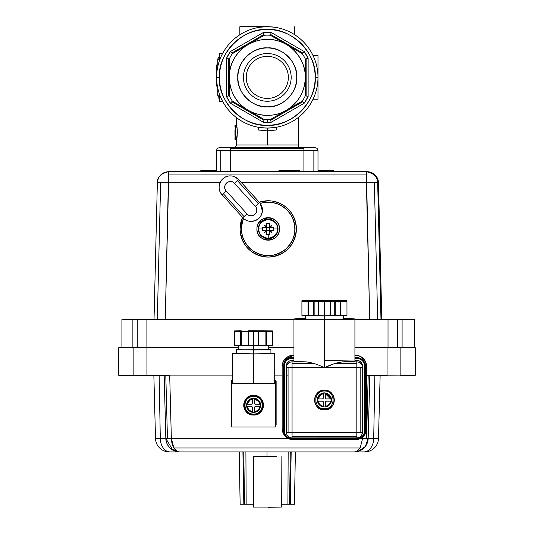 <?xml version="1.0" encoding="UTF-8"?>
<svg xmlns="http://www.w3.org/2000/svg" width="534" height="534" viewBox="0 0 534 534"><rect width="100%" height="100%" fill="white"/><g stroke="black" fill="none" stroke-linecap="round" stroke-linejoin="round"><path stroke-width="0.8" d="M240.14 49.175L241.809 48.214M229.286 68.626L229.286 67.11M165.834 438.467L167.449 438.527L165.814 375.876L164.192 375.876L165.834 438.467A13.797 13.797 0 0 0 169.999 447.993C167.349 445.316 165.961 442.145 165.834 438.467L172.862 450.135L176.654 451.584L179.578 451.904L363.948 451.904A13.797 9.752 -90 0 0 373.7 438.467L378.493 438.467L380.128 375.876L378.493 438.467A13.797 13.797 0 0 1 364.695 451.904L363.948 451.904A13.797 9.752 -90 0 0 373.7 438.467L374.861 375.876L373.7 438.467L378.493 438.467A13.797 13.797 0 0 1 364.695 451.904L295.382 451.904L294.468 504.256L295.375 451.904L364.695 451.904L169.305 451.904A13.797 13.797 0 0 1 159.673 447.993A13.797 13.797 0 0 0 169.305 451.904A13.797 13.797 98.3 0 1 155.507 438.467A13.797 13.797 0 0 0 169.305 451.904L179.578 451.904L176.654 451.584C170.086 449.655 166.475 445.283 165.834 438.467L160.3 438.467L159.139 375.876L164.192 375.876L165.834 438.467L164.192 375.876L165.834 438.467L160.3 438.467A13.797 9.752 90 0 0 170.052 451.904A13.797 9.752 90 0 1 160.3 438.467L159.139 375.876L158.191 375.876L167.015 375.876L146.93 375.876L146.93 347.714L146.93 375.168L133.14 375.168L133.14 347.714L133.14 375.168L169.245 375.168L169.712 375.876L171.354 438.467L288.206 438.467L171.354 438.467L169.712 375.876L232.47 375.876L169.712 375.876L169.245 375.168L146.93 375.168L146.93 375.669L168.197 375.669L169.245 375.168L167.015 375.876L133.84 375.876A0.701 0.701 -90 0 1 133.14 375.168L118.748 375.168L133.14 375.168A0.701 0.701 90 0 0 133.84 375.876L167.015 375.876L165.814 375.876L167.449 438.527L171.354 438.467L173.85 447.993L360.15 447.993L362.646 438.467L366.551 438.527L368.186 375.876L366.985 375.876L369.808 375.876L368.186 375.876L366.551 438.527L368.166 438.467L369.808 375.876L368.166 438.467L369.808 375.876L366.631 375.849L400.16 375.876A0.701 0.701 -90 0 0 400.86 375.168L400.86 347.714L400.86 375.168L415.252 375.168L415.292 347.714L415.292 375.168L400.86 375.168A0.701 0.701 90 0 1 400.66 375.669L415.045 375.669A0.701 0.701 -90 0 0 415.252 375.168M171.855 451.904L239.225 451.904L171.855 451.904M266.74 227.477L266.733 223.346L269.63 223.346L269.63 226.703L271.739 225.375L270.404 227.477L273.768 227.477L273.768 230.381L270.404 230.381L271.739 232.49L269.63 231.155L269.63 234.513L266.733 234.513L266.74 230.381L266.733 234.513L266.726 231.155L264.624 232.49L265.952 230.381L262.594 230.381L262.594 227.477L266.74 227.477L266.74 230.381L262.594 230.381L262.548 228.932L258.369 228.932A9.832 9.832 -90 0 0 268.195 238.758A9.832 9.832 -90 0 0 278.027 228.932L277.653 228.932A9.472 9.472 90 0 1 268.188 238.398A9.472 9.472 90 0 1 258.716 228.932A9.472 9.472 90 0 1 268.188 219.461A9.472 9.472 90 0 1 277.653 228.932L278.027 228.932A9.832 9.832 -90 0 0 268.195 219.1A9.832 9.832 -90 0 0 258.369 228.932L258.716 228.932C258.416 233.745 261.587 236.902 268.222 238.398C274.823 236.869 277.967 233.712 277.653 228.932L273.815 228.932L277.653 228.932C277.967 224.14 274.816 220.983 268.188 219.461C261.567 220.976 258.409 224.133 258.716 228.932L262.548 228.932L262.594 227.477L265.952 227.477L264.624 225.375L266.726 226.703L266.733 223.346L269.63 223.346L269.637 227.477L265.952 227.477L266.74 227.477L266.733 223.346L266.74 227.477M269.637 226.696L269.643 227.477L272.106 227.477L269.637 227.477L273.768 227.477L273.768 230.381L269.637 230.381L270.404 230.381L269.643 230.381L269.637 226.696M255.879 40.083L257.194 39.329M278.154 39.756L279.823 40.718M270.645 353.515L253.59 353.888L236.535 353.361M232.47 353.435L232.47 382.991A21.12 0.554 -0 0 0 253.59 383.546L253.59 353.989A21.12 0.554 180 0 1 232.47 353.435A21.12 0.554 180 0 1 236.275 353.121L234.7 353.682L253.59 353.989L272.487 353.682L270.912 353.121A21.12 0.554 180 0 1 274.71 353.435A21.12 0.554 180 0 1 253.59 353.989L253.59 383.546A21.12 0.554 -0 0 0 274.71 382.991L274.71 353.435M216.617 170.313L200.824 170.313L216.617 170.313L200.824 170.313L200.824 171.581L216.617 171.581M219.434 147.785L230.695 147.785L230.695 150.601L230.695 148.612L303.906 148.612L303.906 150.601L230.695 150.601L230.695 171.721L230.695 150.601L317.99 150.601L303.906 150.601L303.906 171.721L303.906 147.785L230.695 147.785L230.695 148.612L303.906 148.612L303.906 147.785L315.173 147.785A2.817 2.817 0 0 1 317.99 150.601L317.99 171.721L317.99 150.601A2.817 2.817 0 0 0 315.173 147.785L219.434 147.785A2.817 2.817 0 0 0 216.617 150.601L216.617 171.721L216.617 150.601A2.817 2.817 0 0 1 219.434 147.785A2.817 2.817 0 0 0 216.617 150.601L230.695 150.601L216.617 150.601M265.879 345.044L266.586 345.071A15.139 0.394 180 0 0 265.879 345.044M266.586 345.478L265.879 345.505A15.139 0.394 180 0 0 266.586 345.478M241.301 345.505L240.6 345.478A15.139 0.394 180 0 0 241.301 345.505M240.6 345.071L241.301 345.044A15.139 0.394 180 0 0 240.6 345.071M272.68 345.378L272.68 331.3L272.68 345.558L272.68 331.487L266.579 331.581L266.586 345.652L272.68 345.558L265.879 345.625L265.879 331.547L257.762 331.667L271.272 331.3M248.71 330.74L272.68 330.906L271.272 331.093L272.68 331.093L272.68 345.171L272.68 330.906L272.68 344.984M266.586 344.891L265.879 344.924M241.301 344.924L240.6 344.891L240.6 331.581L234.499 331.487L234.499 330.913L240.6 330.82L234.499 330.913L234.506 345.565L248.717 345.732L241.301 345.625L241.301 331.547L249.418 331.667L240.6 331.581L240.6 345.652L234.506 345.565L234.499 331.487L240.6 331.581M248.717 345.778L258.469 345.778L258.469 331.701L248.71 331.701L248.717 345.778L253.59 345.852L253.59 331.774L253.59 345.852L258.469 345.778M258.469 345.732L265.879 345.625L258.469 345.732M258.456 456.39L261.947 456.597L258.456 456.563M259.337 456.376L261.98 456.376M273.208 456.597L276.692 456.37M281.371 507.066L281.371 505.665L281.371 507.066L268.028 507.3L281.371 507.066L281.104 456.39L281.131 506.913L281.131 504.256L294.468 504.256L295.382 451.904M281.371 505.157L281.371 504.256M281.351 505.665L281.104 507.066L281.351 505.665M317.99 55.563L317.99 99.211L317.99 55.563L313.051 55.563L317.99 55.563M317.99 77.39A50.69 50.69 0 0 0 267.3 26.7A50.69 50.69 0 0 0 216.617 77.39L219.434 77.39A47.873 47.873 0 0 1 267.3 29.517A47.873 47.873 0 0 1 315.173 77.39L317.99 77.39L315.173 77.39A47.873 47.873 0 0 1 267.3 125.256A47.873 47.873 0 0 1 219.434 77.39L216.617 77.39A50.69 50.69 0 0 0 267.3 128.073A50.69 50.69 0 0 0 317.99 77.39M226.469 58.34L228.465 58.787L228.465 95.987L226.469 96.434L226.469 58.34A45.056 45.056 -59.5 0 1 230.394 51.551L232.35 53.674L230.394 51.551L263.382 32.501A45.056 45.056 180 0 1 271.225 32.501L270.364 35.257L271.225 32.501L304.213 51.551A45.056 45.056 -120.3 0 1 308.131 58.34L305.314 58.974L308.131 58.34L308.131 96.434L306.142 95.987L306.142 58.787L306.142 95.987L305.314 95.8L305.314 58.974L305.314 77.39C306.156 61.537 292.672 43.962 277.139 40.664C262.047 35.751 241.582 44.235 234.379 58.38C225.728 71.683 228.619 93.65 240.42 104.27C251.033 116.065 273.001 118.962 286.311 110.311C298.479 102.702 304.814 91.728 305.314 77.39A38.014 38.014 0 0 1 286.311 110.311L270.364 119.516L302.257 101.106L304.213 103.222L271.225 122.273L270.611 120.324L302.831 101.72L270.611 120.324L270.364 119.516L302.257 101.106L286.311 110.311A38.014 38.014 0 0 1 248.297 110.311L232.35 101.106L230.394 103.222A45.056 45.056 59.7 0 1 226.469 96.434L229.286 95.8L228.465 95.987L228.465 58.787L229.286 58.974L229.286 77.296L229.286 58.974L226.469 58.34L230.394 51.551L263.382 32.501L263.99 34.45L231.776 53.053L263.99 34.45L264.237 35.257L263.382 32.501L271.225 32.501L304.213 51.551L302.831 53.053L270.611 34.45L302.831 53.053L302.257 53.674L304.213 51.551L308.131 58.34L308.131 96.434A45.056 45.056 120.4 0 1 304.213 103.222L302.257 101.106A42.239 42.239 0 0 0 305.314 95.8L308.131 96.434L304.213 103.222L271.225 122.273L263.382 122.273L230.394 103.222L231.776 101.72L263.99 120.324L263.382 122.273L230.394 103.222L226.469 96.434L226.469 58.34M229.286 79.706L229.286 95.8A42.239 42.239 0 0 0 232.35 101.106L248.297 110.311A38.014 38.014 0 0 1 248.297 44.462A38.014 38.014 0 0 1 286.311 44.462L302.257 53.674A42.239 42.239 0 0 1 305.314 58.974A42.239 42.239 0 0 0 302.257 53.674L286.311 44.462A38.014 38.014 0 0 1 305.314 77.39L305.314 75.067M298.279 117.507L298.279 144.968A2.817 2.817 0 0 0 301.096 147.785A2.817 2.817 0 0 1 298.279 144.968L267.3 144.968L267.3 128.073L267.3 144.968L236.328 144.968A2.817 2.817 0 0 1 233.512 147.785A2.817 2.817 0 0 0 236.328 144.968L298.279 144.968M276.338 127.105L276.338 129.976L267.3 130.89L258.269 129.976L258.269 127.259M236.562 125.79L237.363 130.49M237.423 132.298L236.562 138.807M313.051 99.211L317.99 99.211L313.051 99.211M118.748 375.168L118.708 347.714L146.897 347.714L137.265 347.714L137.265 319.559L121.912 319.559L121.912 347.714L137.265 347.714L137.265 319.559L146.897 319.559L146.897 347.714L146.897 319.559L293.954 319.559L132.879 319.559L132.879 347.714L118.748 347.714L118.748 375.168A0.701 0.701 90 0 0 118.955 375.669L133.34 375.669L118.955 375.669A0.701 0.701 90 0 0 119.449 375.876L133.84 375.876L119.449 375.876M362.145 438.467L362.145 437.479L362.145 438.467M275.164 381.703L274.71 381.376A2.817 2.817 -0 0 1 275.164 381.703L274.71 381.703L275.417 381.703L275.417 383.399L267.948 383.399L275.417 383.399L275.417 427.033L231.769 427.033L231.769 381.703L232.47 381.703L232.016 381.703A2.817 2.817 -0 0 1 232.47 381.376L232.016 381.703M275.297 381.703L275.297 381.309A2.817 2.817 180 0 0 274.71 380.862L275.23 381.243M366.518 444.655L364.001 447.993A13.797 13.797 0 0 0 368.166 438.467L373.7 438.467L362.646 438.467L360.15 447.993L173.85 447.993L177.842 451.584C173.884 449.681 171.714 445.309 171.354 438.467M219.434 97.882L218.026 97.882L218.026 95.9L218.026 98.102L219.434 98.102M235.908 331.3L234.499 331.3M330.679 398.891C330.025 396.135 328.323 394.432 325.566 393.785L325.566 398.184L326.274 398.891L330.679 398.891L326.274 398.891A0.701 0.701 0 0 1 325.566 398.184L325.566 393.785A6.335 6.335 0 0 1 330.679 398.891L331.394 398.871L330.679 398.891M324.445 406.981A7.042 7.035 0 0 1 323.317 406.888L323.317 401.768L323.317 406.941L325.566 406.888L325.566 406.261L325.566 406.941A7.042 7.035 180 0 0 331.394 401.121L326.274 401.067L331.394 401.121L326.274 401.141L325.566 401.768L325.566 406.247L325.566 401.768L326.274 401.067A0.701 0.701 180 0 0 325.773 401.274L325.773 401.348A0.701 0.701 0 0 1 326.274 401.141L331.394 401.067L331.394 398.871A7.042 7.035 180 0 0 325.566 393.051L323.317 392.997A7.042 7.035 0 0 1 324.438 392.904L324.438 392.85A7.042 7.035 180 0 0 317.403 399.832L321.735 393.391M262.748 405.253L262.748 404.699A9.151 9.151 180 0 0 253.59 395.554A9.151 9.151 180 0 0 244.438 404.699L244.438 405.253A9.151 9.151 -0 0 1 253.59 396.108L253.59 395.554L253.59 396.108A9.151 9.151 -0 0 1 262.748 405.253A9.151 9.151 -0 0 1 253.597 414.404A9.151 9.151 -0 0 1 244.438 405.253M253.597 414.404A9.151 9.151 -0 0 1 253.59 414.404L253.597 414.13C265.031 414.631 265.038 395.894 253.59 396.395C242.149 395.894 242.149 414.631 253.597 414.13A8.871 8.864 -0 0 1 244.726 405.266A8.871 8.864 -0 0 1 253.59 396.395L253.59 396.108A9.151 9.151 180 0 0 244.438 405.259A9.151 9.151 180 0 0 253.597 414.404A9.151 9.151 180 0 0 262.748 405.253A9.151 9.151 180 0 0 253.59 396.108L253.59 396.395A8.871 8.864 -0 0 1 262.461 405.266A8.871 8.864 -0 0 1 253.597 414.13L253.597 414.404M275.451 424.53L275.417 424.57A2.817 2.817 180 0 0 276.118 422.708L276.118 423.222A2.817 2.817 -0 0 1 275.417 425.084M275.297 381.309L276.118 383.299L276.118 423.222M370.576 319.559L374.514 319.559M251.761 404.265L246.641 404.191L246.641 406.441L251.761 406.441L246.641 406.494L251.761 406.441L252.469 407.142L252.469 412.261L254.718 412.261L254.718 411.634L254.718 412.315A7.042 7.035 180 0 0 260.545 406.494L260.545 404.245A7.042 7.035 180 0 0 254.718 398.424L254.718 399.158A6.335 6.335 0 0 1 259.831 404.265L255.426 404.265L259.831 404.265C259.177 401.508 257.475 399.806 254.718 399.158L254.718 398.371L252.469 398.371L252.469 403.484L252.469 398.424A7.042 7.035 180 0 0 246.641 404.245L247.355 404.265A6.335 6.335 0 0 1 252.469 399.158L252.469 398.424L252.469 399.158C249.712 399.806 248.01 401.508 247.355 404.265L251.761 404.265L252.469 403.557L252.469 399.158L252.469 403.484M237.784 178.603L241.622 182.708L378.472 182.708L381.81 319.559L378.472 182.708L366.384 182.708L366.411 171.721L367.212 171.721L168.617 171.721L366.411 171.721L369.702 319.559L377.671 319.559L374.354 182.595L377.671 319.559L380.989 319.559L377.671 182.708C377.925 177.128 374.167 173.47 366.411 171.721A11.261 11.261 90 0 1 377.671 182.708L380.989 319.559M317.51 401.127L317.49 401.067A7.042 7.035 0 0 1 317.49 398.818L317.49 398.871A7.042 7.035 0 0 1 323.317 393.051L323.317 398.11L323.317 393.051A7.042 7.035 180 0 0 317.49 398.871L317.49 401.067L322.609 401.067L323.317 401.768L323.317 406.247A6.335 6.335 0 0 1 318.204 401.141L317.49 401.121A7.042 7.035 180 0 0 323.317 406.941C320.126 406.247 318.191 404.311 317.49 401.121L318.204 401.141C318.858 403.898 320.56 405.6 323.317 406.247L323.317 401.842L322.609 401.141L318.204 401.141L322.609 401.067L317.49 401.121M219.434 53.453L219.434 60.729L219.434 53.453L222.625 53.453L219.434 53.453M219.434 94.044L219.434 101.32L222.625 101.32L219.434 101.32L219.434 94.044M254.718 398.424L254.718 399.145L254.718 398.424A7.042 7.035 -0 0 1 260.545 404.245L260.545 404.191A7.042 7.035 -0 0 1 260.545 406.441L255.426 406.441L259.831 406.514A6.335 6.335 0 0 1 254.718 411.621L254.718 407.142L254.718 411.621C257.475 410.973 259.177 409.271 259.831 406.514L255.426 406.514L254.718 407.215L255.426 406.441L260.545 406.494C259.851 409.685 257.909 411.621 254.718 412.315L254.718 412.261A7.042 7.035 -0 0 1 252.469 412.261L252.469 411.621A6.335 6.335 0 0 1 247.355 406.514L246.641 406.441A7.042 7.035 -0 0 1 246.641 404.191L246.641 404.245A7.042 7.035 -0 0 1 252.469 398.424L252.469 398.371A7.042 7.035 -0 0 1 253.59 398.277L253.59 398.277A7.042 7.035 -0 0 1 254.718 398.371L254.718 398.424M254.718 403.557L254.718 399.158L254.718 403.557L255.426 404.265M282.152 366.558L282.159 428.488L282.152 366.558A11.261 11.261 -0 0 1 293.42 355.297C286.618 356.004 282.86 359.762 282.152 366.558L282.152 366.558M414.764 347.714L414.764 319.559L402.095 319.559L402.095 347.714L402.095 319.559L397.643 319.559L397.643 347.714L414.764 347.714L414.764 319.559L388.018 319.559L388.018 347.714L397.643 347.714L397.643 319.559L354.923 319.559L388.018 319.559L388.018 347.714L415.252 347.714M314.586 399.953A9.859 9.852 180 0 0 324.445 409.691L324.445 409.912A9.859 9.852 0 0 1 314.586 400.059A9.859 9.852 0 0 1 324.438 390.207C337.154 389.653 337.154 410.472 324.445 409.912C311.729 410.472 311.729 389.653 324.438 390.207A9.859 9.852 0 0 1 334.297 400.059A9.859 9.852 0 0 1 324.445 409.912L324.445 409.691A9.859 9.852 180 0 0 334.297 399.953M356.825 432.433L356.825 367.692L292.058 367.692L292.058 432.433L356.825 432.433L356.825 437.92C359.989 437.9 361.872 436.024 362.459 432.286L356.825 432.433L360.81 432.393L360.804 367.646L356.825 367.692L362.459 367.539A5.634 5.627 180 0 0 356.825 361.912L356.825 432.433L292.058 432.433L292.058 367.692L286.424 367.546L286.431 432.286L288.08 432.393L288.073 367.646L288.08 432.393L292.058 432.433L292.058 436.371L356.825 436.371L356.825 432.433M321.848 393.344L324.438 392.85L331.481 399.832M324.445 408.757C335.886 409.258 335.886 390.521 324.438 391.021C313.004 390.521 312.997 409.258 324.445 408.757M176.654 451.584L169.999 447.993A13.797 13.797 0 0 0 176.654 451.584L172.862 450.135M303.319 301.016L301.91 300.682L324.438 300.342L346.966 300.682L346.966 314.94L346.966 300.682L345.558 300.862L346.966 301.363L335.259 301.496L335.259 315.574L340.165 315.494L340.165 301.423L308.011 301.456L308.011 315.527L308.712 315.501L308.712 301.423L308.712 315.501L313.618 315.574L313.618 301.496L301.91 301.363L303.319 301.176L301.91 300.682L308.011 300.589M288.08 436.271A5.634 5.627 0 0 1 286.431 432.286A5.634 5.634 0 0 0 292.058 437.92L292.058 436.445L292.058 437.92L356.825 437.92L356.825 436.371L292.058 436.371L292.058 437.92L356.825 437.913C360.243 437.58 362.119 435.704 362.459 432.286L362.459 366.07L362.459 432.286L362.459 367.539L360.804 367.646L360.81 432.393L362.459 432.286L362.459 430.811L362.459 432.286M318.344 300.475L334.738 300.542M346.966 314.94L346.966 300.862L345.558 301.176M305.501 318.898L308.512 319.345L324.438 319.552L340.365 319.339L343.375 318.891M324.438 360.463L353.481 361.017L353.354 361.511L342.094 361.912A30.485 0.801 -0 0 0 354.923 361.264L354.923 319.038A30.485 0.801 180 0 0 343.375 318.411L353.862 318.831L353.348 319.292L324.438 319.833L295.529 319.292L295.015 318.831L305.501 318.411A30.485 0.801 180 0 0 293.954 319.038A30.485 0.801 180 0 0 324.438 319.833L324.438 367.692C330.893 364.542 336.774 362.613 342.094 361.912L356.825 361.912A5.634 5.627 0 0 1 360.804 363.561L360.804 362.085A5.634 5.627 180 0 0 356.825 360.437L356.825 361.912L356.825 360.437L354.923 360.437M160.754 174.925A11.261 11.261 90 0 1 168.617 171.721L168.597 174.925L366.391 174.925L168.597 174.925L168.59 182.708L220.041 182.708L157.356 182.708L154.026 319.559L157.303 319.559L160.641 182.595L157.303 319.559L165.26 319.559L168.617 171.721C160.861 173.47 157.109 177.128 157.356 182.708L168.59 182.708L165.26 319.559M317.99 171.581L333.783 171.581L333.783 170.313L333.783 171.581L333.783 170.313L317.99 170.313M146.897 347.714L238.458 347.714L146.897 347.714M268.729 347.714L293.96 347.714L268.729 347.714M354.923 347.714L388.018 347.714L354.923 347.714M354.923 357.006L356.639 357.326A11.261 11.261 180 0 0 354.923 357.012M292.245 357.326L293.96 357.012A11.261 11.261 180 0 0 292.252 357.326M366.638 428.422A11.261 11.261 180 0 0 366.638 428.415L366.638 428.488A11.261 11.261 -0 0 1 355.37 439.749L293.42 439.749A11.261 11.261 -0 0 1 282.159 428.488C282.866 435.29 286.618 439.041 293.42 439.749L355.37 439.749C362.172 439.041 365.93 435.283 366.638 428.488L366.631 366.558C365.924 359.756 362.172 356.004 355.37 355.297L354.923 355.297L355.37 355.297A11.261 11.261 -0 0 1 366.631 366.558L366.638 428.488L366.631 366.484L361.885 357.299M284.228 359.976L293.42 355.223A11.261 11.261 180 0 0 285.456 358.521L285.456 358.521A11.261 11.261 180 0 0 282.152 366.484L282.947 362.339M258.196 456.39L273.208 456.39M261.974 456.376L259.731 456.376M324.438 300.635C305.375 300.896 305.375 301.149 324.438 301.41C343.502 301.149 343.502 300.896 324.438 300.635L324.438 301.41A14.785 0.387 180 0 1 309.653 301.022A14.785 0.387 180 0 1 324.438 300.635A14.785 0.387 180 0 1 339.224 301.022A14.785 0.387 180 0 1 324.438 301.41L324.438 300.635M234.947 134.935L234.94 134.354M234.933 130.456L235.073 137.565M231.082 424.81L231.082 423.529L231.082 424.81M231.082 423.008L231.082 383.512M231.082 381.176L231.082 382.998L231.082 381.102L232.47 380.402L231.783 380.402L231.082 381.176A0.701 0.701 -0 0 1 231.289 380.682L231.289 380.608A0.701 0.701 180 0 0 231.082 381.102L231.783 380.402M365.276 430.517L364.568 430.811A7.743 7.743 0 0 1 356.825 438.554L356.825 439.242L292.058 439.048L356.825 439.048L356.825 438.554L292.058 438.554L292.058 439.242L356.825 439.235A8.451 8.444 180 0 0 365.276 430.791L365.269 366.05L365.276 430.791L364.568 430.811L364.568 366.07C364.081 361.391 361.505 358.808 356.825 358.327L354.923 358.327L356.825 358.327L356.825 357.606L356.825 358.327A7.743 7.743 0 0 1 364.568 366.07L365.269 366.05A8.451 8.444 180 0 0 356.825 357.606L354.923 357.606L356.825 357.606A8.451 8.444 0 0 1 365.269 366.05L365.276 430.517A8.451 8.444 0 0 1 365.276 430.531A8.451 8.444 180 0 0 365.276 430.517L365.276 430.791A8.451 8.444 0 0 1 362.8 436.765M234.553 183.389L238.738 179.611A11.261 11.261 -90 0 0 220.095 182.595A11.261 11.261 -90 0 0 222.037 194.723L226.196 190.945A5.634 5.634 90 0 1 226.596 182.988A5.634 5.634 90 0 1 234.553 183.389C229.914 177.789 221.089 185.772 226.196 190.945L246.982 213.914C251.614 219.514 260.438 211.531 255.332 206.358L234.553 183.389L255.332 206.358L259.524 202.58A11.261 11.261 90 0 1 251.167 221.403A11.261 11.261 90 0 1 242.816 217.692L246.982 213.914A5.634 5.634 -90 0 0 256.787 210.136A5.634 5.634 -90 0 0 255.332 206.358L258.289 203.688L237.51 180.719L234.553 183.389M234.94 126.665C235.734 126.318 235.734 138.279 234.94 137.932L234.94 139.334C236.101 139.774 236.101 124.816 234.94 125.256L234.94 126.665C235.728 126.258 235.728 138.339 234.94 137.932M354.923 357.326L356.952 357.326L362.8 359.729L365.269 365.77L365.136 364.255M284.315 365.723L283.607 365.777C284.115 360.644 286.925 357.833 292.058 357.326L293.96 357.333L292.058 357.333A8.451 8.444 180 0 0 286.084 359.803L286.084 360.083A8.451 8.444 0 0 1 292.058 357.606L292.058 358.327L293.96 358.327L292.058 358.327C287.379 358.815 284.796 361.391 284.315 366.07L284.315 430.811L283.614 430.798L283.607 365.777L283.614 430.798A8.451 8.444 0 0 1 283.614 430.517L283.607 365.777L284.322 365.723L283.607 365.777A8.451 8.444 0 0 1 292.058 357.333L293.96 357.326M236.328 117.507L236.328 125.256L235.874 125.256M235.874 139.334L236.328 139.334L236.328 144.968M250.299 111.466L264.237 119.516L248.297 110.311L264.237 119.516L263.99 120.324L231.776 101.72L232.35 101.106A42.239 42.239 0 0 1 229.286 95.8M264.156 35.311L248.443 44.375M246.287 45.624L232.35 53.674A42.239 42.239 0 0 0 229.286 58.974A42.239 42.239 0 0 1 232.35 53.674L248.223 44.502L232.35 53.674M305.314 95.699L305.314 77.537M362.145 447.993L362.145 449.508M253.51 504.256L240.133 504.256L239.225 451.904L240.146 504.256L243.824 504.256L242.917 451.904L243.824 504.256L246.154 504.256L245.9 451.904L246.154 504.256L253.517 504.256L253.51 507.066L281.104 507.066L253.51 507.066L253.51 456.39L258.363 456.563M232.47 382.991L239.232 383.399L231.769 383.399L231.769 427.033L275.417 427.033L275.417 381.703L275.417 425.338M219.434 96.701L218.026 96.701L218.026 98.062L219.434 98.062L218.026 98.102M305.314 86.148L305.314 87.663M294.468 105.598L292.799 106.56M220.742 171.721L220.742 150.601L220.742 171.721M305.314 67.972L305.314 69.894M293.894 48.841L295.209 49.602M243.738 405.179A9.859 9.852 180 0 0 253.59 414.991L253.597 415.065A9.859 9.852 -0 0 1 243.738 405.213A9.859 9.852 -0 0 1 253.59 395.36A9.859 9.852 -0 0 1 263.449 405.213A9.859 9.852 -0 0 1 253.597 415.065L253.597 414.991A9.859 9.852 180 0 0 263.449 405.179M253.597 415.065A9.859 9.852 -0 0 1 253.59 415.065C266.306 415.626 266.306 394.806 253.59 395.36C240.881 394.806 240.881 415.626 253.597 415.065M276.245 456.563L253.51 456.39L253.51 507.066M278.728 114.69L277.406 115.444M256.453 115.017L254.785 114.056M231.769 381.703L231.769 383.399L267.948 383.399M242.89 349.777L267.541 349.65M270.912 349.496L270.912 353.435A17.315 0.454 -0 0 1 253.59 353.888L253.59 349.95A17.315 0.454 180 0 0 270.912 349.496A17.315 0.454 180 0 0 268.729 349.276L268.675 349.717L253.59 349.95L238.511 349.717L238.458 349.276A17.315 0.454 180 0 0 236.275 349.496L236.275 353.435A17.315 0.454 -0 0 0 253.59 353.888L253.59 349.95A17.315 0.454 180 0 1 236.275 349.496M286.204 44.402L270.364 35.257A42.239 42.239 0 0 0 264.237 35.257A42.239 42.239 0 0 1 270.364 35.257L286.204 44.402M267.3 119.623L267.3 122.44L267.3 119.623M274.342 124.736A47.873 47.873 0 0 1 267.3 125.256L267.3 125.256C291.09 127.319 317.236 101.173 315.173 77.39C317.236 53.6 291.09 27.454 267.3 29.517C243.517 27.454 217.371 53.6 219.434 77.39C217.371 101.173 243.517 127.319 267.3 125.256M239.846 34.777L239.846 26.7L239.846 34.777M293.827 117.233L293.42 117.507M285.924 121.485L284.095 122.219M398.337 375.876L414.551 375.876L398.337 375.876M378.493 438.467L380.128 375.876M267.3 47.893A29.497 29.497 0 0 1 296.797 77.39A29.497 29.497 0 0 1 267.3 106.887L267.3 106.887A29.497 29.497 0 0 1 237.804 77.39A29.497 29.497 0 0 1 267.3 47.893L267.3 47.893C281.959 46.618 298.072 62.732 296.797 77.39C298.072 92.042 281.959 108.155 267.3 106.887C252.649 108.155 236.535 92.042 237.804 77.39C236.535 62.732 252.642 46.618 267.3 47.893M414.551 375.876A0.701 0.701 -90 0 0 415.045 375.669L400.66 375.669A0.701 0.701 90 0 1 400.16 375.876L366.631 375.669L387.07 375.669L387.07 347.714L387.07 375.876L366.985 375.876M231.996 381.203L232.47 380.862A2.817 2.817 180 0 0 231.889 381.309L231.889 381.703L231.889 381.309A2.817 2.817 180 0 0 231.062 383.299L231.062 383.819A2.817 2.817 -0 0 1 231.769 381.957M231.062 383.299L231.062 383.819M159.673 447.993A13.797 13.797 0 0 1 155.507 438.467L160.3 438.467L155.507 438.467L153.872 375.876L155.507 438.467M364.001 447.993L357.346 451.584A13.797 13.797 0 0 0 364.001 447.993M322.609 398.891L323.317 398.184L323.317 393.785C320.56 394.432 318.858 396.135 318.204 398.891L322.609 398.891L318.204 398.891A6.335 6.335 0 0 1 323.317 393.785L323.317 398.11M325.566 406.941L325.566 406.247C328.323 405.6 330.025 403.898 330.679 401.141A6.335 6.335 0 0 1 325.566 406.247L325.566 406.941C328.757 406.247 330.7 404.311 331.394 401.121M251 398.718L253.59 398.224L260.091 402.563M260.138 402.669L260.632 405.173M260.632 405.213A7.042 7.035 180 0 0 253.59 398.224L253.59 398.224A7.042 7.035 180 0 0 246.554 405.213L250.887 398.764M121.912 347.714L121.912 319.559L132.879 319.559L132.879 347.714M308.011 301.456L301.91 301.363L301.917 315.44L308.011 315.527L308.011 301.456M362.459 367.539L362.459 366.07A5.634 5.627 180 0 0 360.804 362.085L360.804 363.561A5.634 5.627 0 0 1 362.459 367.539L362.459 367.539M219.14 186.6A11.261 11.261 90 0 1 238.738 179.611L234.059 176.487A11.261 11.261 -90 0 0 230.468 175.9L230.388 175.9C221.016 175.419 215.362 188.088 222.037 194.723L242.816 217.692L246.982 213.914L226.196 190.945L223.252 193.615L244.031 216.584L223.252 193.615L222.037 194.723M301.917 315.44L301.91 301.176M259.043 222.364L268.181 217.665M268.435 217.672A11.261 11.261 -90 0 0 268.195 217.665A11.261 11.261 90 0 1 279.442 229.493A11.261 11.261 90 0 1 268.195 240.193A11.261 11.261 90 0 1 256.941 228.365L256.941 228.365A11.261 11.261 90 0 1 268.195 217.665A11.261 11.261 -90 0 0 256.947 228.365C257.041 213.827 280.797 215.015 279.442 229.493C279.349 244.031 255.586 242.843 256.941 228.365A11.261 11.261 -90 0 0 268.195 240.193L267.948 240.193M267.08 240.14L264.771 239.659M261.627 238.077L259.844 236.489M258.696 234.98L258.469 234.613M243.584 218.439C239.159 231.295 242.182 242.056 252.669 250.713C264.277 257.795 275.431 257.148 286.137 248.771C295.542 238.952 297.304 227.918 291.417 215.656C283.848 204.362 273.448 200.277 260.212 203.394L262.408 211.144M262.401 211.224L261.233 215.235M261.186 215.329L258.823 218.419M258.75 218.486L255.379 220.589M255.359 220.602L251.24 221.396M346.966 301.363L340.866 301.456L340.866 315.527L346.966 315.434L346.966 301.363M319.045 301.577L314.146 301.503L314.146 315.581L318.344 315.641M293.96 360.437L292.058 360.437L292.058 361.912L306.79 361.912C312.103 362.613 317.99 364.542 324.438 367.692L324.438 319.833A30.485 0.801 180 0 0 354.923 319.038M362.686 437.046L362.646 438.467L360.584 438.467M255.165 406.487L255.426 406.441A0.701 0.701 180 0 0 254.925 406.648L254.925 406.721A0.701 0.701 -0 0 1 255.426 406.514L255.426 406.441M293.954 319.038L293.96 361.264A30.485 0.801 -0 0 0 306.79 361.912L292.058 361.912A5.634 5.627 180 0 0 286.424 367.546L292.058 367.692L292.058 361.912L292.058 367.692L356.825 367.692L356.825 363.667L334.331 363.667L324.438 367.692M314.146 300.542L319.045 300.468M361.531 357.059L359.762 356.118M359.516 356.011L355.37 355.223A11.261 11.261 180 0 1 363.334 358.521L363.334 358.521A11.261 11.261 180 0 1 366.631 366.484L366.638 428.488M283.988 360.323L283.047 362.092M231.789 425.438L231.082 424.737L231.082 423.529M275.931 425.304A0.701 0.701 -0 0 1 275.431 425.511L276.138 424.81L276.138 381.176L275.431 380.395L274.71 380.395L276.138 381.102L276.138 424.737M368.166 438.467A13.797 13.797 0 0 1 357.346 451.584L354.422 451.904L358.347 451.317L365.336 446.484L368.166 438.467L369.808 375.876M369.702 319.559L366.384 182.708L241.622 182.708L238.738 179.611L259.524 202.58L238.738 179.611L237.51 180.719L258.289 203.688L259.544 202.58L259.237 202.232L260.212 203.394L259.524 202.58A11.261 11.261 90 0 1 251.167 221.403A11.261 11.261 -90 0 0 260.212 203.394A26.753 26.753 90 0 1 294.942 228.932L296.357 228.932A28.162 28.162 -90 0 0 259.237 202.232A28.162 28.162 90 0 1 296.317 230.341L296.363 230.341A28.162 28.162 -90 0 0 271.866 201.004A28.162 28.162 90 0 1 296.397 228.932A28.162 28.162 90 0 1 268.235 257.088A28.162 28.162 -90 0 0 296.363 230.341L296.317 230.341A28.162 28.162 90 0 1 268.195 257.088A28.162 28.162 90 0 1 240.04 228.932A28.162 28.162 -90 0 0 268.195 257.088A28.162 28.162 -90 0 0 296.357 228.932L294.942 228.932A26.753 26.753 90 0 1 268.195 255.679A26.753 26.753 90 0 1 241.441 228.932L240.04 228.932L241.441 228.932A26.753 26.753 90 0 1 243.564 218.486M267.901 200.771L271.866 201.004C287.012 204.188 295.189 213.5 296.397 228.932C294.728 246.034 285.343 255.419 268.235 257.088L268.195 257.088C251.087 255.412 241.702 246.027 240.04 228.932A28.162 28.162 -90 0 1 242.523 217.365M280.55 170.313L297.899 170.313M271.619 218.199A11.261 11.261 -90 0 0 269.31 217.718M268.195 240.193L268.195 240.193A11.261 11.261 -90 0 0 270.798 239.886M284.315 430.471L283.614 430.517L284.315 430.471M362.459 430.831A5.634 5.627 180 0 0 362.459 430.811L362.599 366.07L362.459 430.811M218.026 57.265L219.434 57.098L218.026 57.098L218.026 58.873L218.026 57.265L219.434 57.265M241.622 182.708L259.27 202.219L241.622 182.708M324.438 319.552L324.438 315.781L324.438 319.552M314.146 315.514A18.937 0.494 180 0 1 313.618 315.507M335.259 315.501A18.937 0.494 180 0 1 334.738 315.514M356.825 357.827L354.923 357.827L356.825 357.827M293.96 357.827L292.058 357.827L293.96 357.827M286.424 365.703L286.791 363.707A5.634 5.627 180 0 0 286.424 365.703L286.424 367.546A5.634 5.627 0 0 1 288.073 363.561L288.073 362.085A5.634 5.627 180 0 0 286.424 366.07L286.424 367.546L297.692 367.546M264.237 119.516A42.239 42.239 0 0 0 270.364 119.516L302.257 101.106A42.239 42.239 0 0 0 305.314 95.8L305.314 58.974M272.106 230.381L273.768 230.381L272.106 230.381M269.643 230.381L269.63 234.513L266.733 234.513L266.74 230.381L269.637 230.381M243.784 451.904L244.505 504.256L243.784 451.904M313.865 150.601L313.865 171.721L313.865 150.601M299.501 170.313L289.194 170.313L289.194 171.581L299.501 171.581L299.501 170.313M278.942 171.581L278.942 170.313L289.194 170.313L289.194 171.581L278.942 171.581M238.458 345.625L238.458 349.496A15.139 0.394 -0 0 0 253.59 349.89L253.59 345.852L253.59 349.89A15.139 0.394 -0 0 0 268.729 349.496L268.729 345.618M253.59 330.92L264.15 331.2L243.03 331.2L253.59 330.92C267.207 331.107 267.207 331.287 253.59 331.474C239.973 331.294 239.973 331.107 253.59 330.92M260.265 27.194L267.3 26.7L239.846 26.7L267.3 26.7A50.69 50.69 0 0 1 317.99 77.39A50.69 50.69 0 0 1 267.3 128.073A50.69 50.69 0 0 1 216.617 77.39A50.69 50.69 0 0 1 267.3 26.7L274.342 27.194M260.265 127.579L267.3 128.073L274.342 127.579M294.755 34.777L294.755 26.7L294.755 34.777M241.301 330.853L240.6 330.82M249.418 331.667L257.762 331.667M387.07 375.168L366.631 375.168L387.07 375.168M274.71 375.876L282.152 375.876M286.424 375.876L288.073 375.876M340.866 301.456L340.165 301.423L340.165 315.494L340.866 315.527L340.866 301.456M330.533 315.641L334.738 315.581L334.738 301.503L329.832 301.577L330.533 301.61L330.533 315.687L330.533 301.61L324.438 301.703L324.438 315.781L330.533 315.687M231.769 425.084A2.817 2.817 -0 0 1 231.068 423.228L231.068 422.708A2.817 2.817 180 0 0 231.769 424.57M275.431 380.468L274.71 380.468L275.431 380.468M232.47 380.475L231.783 380.475L232.47 380.475M231.082 382.998L231.923 381.276M378.472 182.708A11.261 11.261 -90 0 0 375.082 174.925L374.281 174.925L375.082 174.925A11.261 11.261 -90 0 0 367.212 171.721C373.927 172.349 377.685 176.013 378.472 182.708L381.81 319.559M161.361 319.559L157.744 319.559M155.367 319.559L154.847 319.559M168.617 171.721C161.909 172.349 158.151 176.013 157.356 182.708L154.026 319.559M246.641 406.494A7.042 7.035 180 0 0 252.469 412.315C249.278 411.621 247.335 409.685 246.641 406.494M380.475 319.559L378.092 319.559M324.438 301.703L318.344 301.61L318.344 315.687L324.438 315.781L324.438 301.703M251.167 221.403A11.261 11.261 90 0 1 242.816 217.692C245.079 220.108 247.863 221.343 251.167 221.403L251.167 221.403M340.866 300.589L346.966 300.682L346.966 314.753M247.355 406.514C248.01 409.271 249.712 410.973 252.469 411.621L252.469 407.215L251.761 406.514L247.355 406.514M356.158 451.584L360.15 447.993M316.695 364.462L314.553 363.667L292.058 363.667L314.553 363.667L306.79 361.912M292.058 361.912L292.058 360.437A5.634 5.627 180 0 0 288.073 362.085L288.073 363.561A5.634 5.627 0 0 1 292.058 361.912M292.058 437.92L292.058 432.433L286.431 432.286L286.424 367.546L286.431 430.811M356.825 361.912L342.094 361.912L334.331 363.667L356.825 363.667L356.825 361.912M335.259 300.549L340.165 300.622M236.348 139.334C237.563 139.821 237.563 124.776 236.348 125.256L234.94 125.256C236.101 124.776 236.101 139.821 234.94 139.334L236.348 139.334M364.568 430.471L365.069 430.491L364.568 430.471M281.104 504.223L287.913 504.256L288.166 451.904L287.913 504.256L289.568 504.256L290.289 451.904L289.568 504.256L290.256 504.256L291.17 451.904L290.256 504.256L294.461 504.256M362.459 366.07L362.459 364.795L362.459 366.07M253.223 505.665L253.249 504.256L253.51 505.665M266.74 230.381L264.624 232.49L266.726 231.155L266.74 230.381M286.084 436.765A8.451 8.444 0 0 1 283.614 430.798L283.614 430.517A8.451 8.444 180 0 0 292.058 439.242L292.058 438.554A7.743 7.743 0 0 1 284.315 430.811C284.802 435.49 287.379 438.074 292.058 438.554L356.825 438.554C361.505 438.067 364.088 435.49 364.568 430.811M229.286 58.974L229.286 77.39M232.437 101.153L248.136 110.218M302.171 53.62L286.471 44.556M284.302 43.307L270.364 35.257M218.026 98.062L219.434 98.062M270.451 119.462L286.184 110.384M288.313 109.15L302.257 101.106M362.459 432.086L362.599 366.07C362.239 362.579 360.31 360.657 356.825 360.296L354.923 360.296M293.96 360.296L292.058 360.296C288.567 360.657 286.645 362.586 286.284 366.07L286.431 432.086M267.027 456.383L267.027 451.904L267.027 456.383M229.286 86.802L229.286 84.879M240.714 105.932L239.392 105.171M217.365 86.067L216.337 86.067L217.358 86.027L216.337 86.041L216.337 74.66L216.691 74.66M216.704 74.339L216.337 74.346L216.337 64.994L217.745 64.994M216.337 70.601L217.071 70.601M216.337 74.66L216.704 74.346M219.147 59.795L219.147 58.873L217.745 58.873L217.745 59.795L219.147 59.795L219.147 61.557M217.745 66.763L217.745 59.795M217.745 88.01L217.745 95.9L219.147 95.9L219.147 93.216M258.189 55.329A23.863 23.863 0 0 1 289.361 68.272A23.863 23.863 0 0 1 276.418 99.444A23.863 23.863 0 0 1 245.246 86.501A23.863 23.863 0 0 1 258.189 55.329M275.337 96.841A21.046 21.046 0 0 0 286.758 69.347A21.046 21.046 0 0 0 259.264 57.932A21.046 21.046 0 0 0 247.849 85.427A21.046 21.046 0 0 0 275.337 96.841M256.066 50.189A29.423 29.423 0 0 0 240.106 88.624A29.423 29.423 0 0 0 278.541 104.584A29.423 29.423 0 0 0 294.501 66.149A29.423 29.423 0 0 0 256.066 50.189M268.222 234.559L268.222 238.398M217.745 94.979L219.147 94.979M283.614 430.798C284.115 435.924 286.932 438.741 292.058 439.242L356.825 439.242C361.959 438.734 364.769 435.924 365.276 430.791M357.346 451.584L358.347 451.323M268.242 200.771L259.237 202.232M305.501 319.185L305.501 315.494M343.375 319.178L343.375 315.494M281.131 504.256L281.131 506.913M242.529 217.345L240.04 228.932M216.337 86.041L217.358 86.041"/></g></svg>
